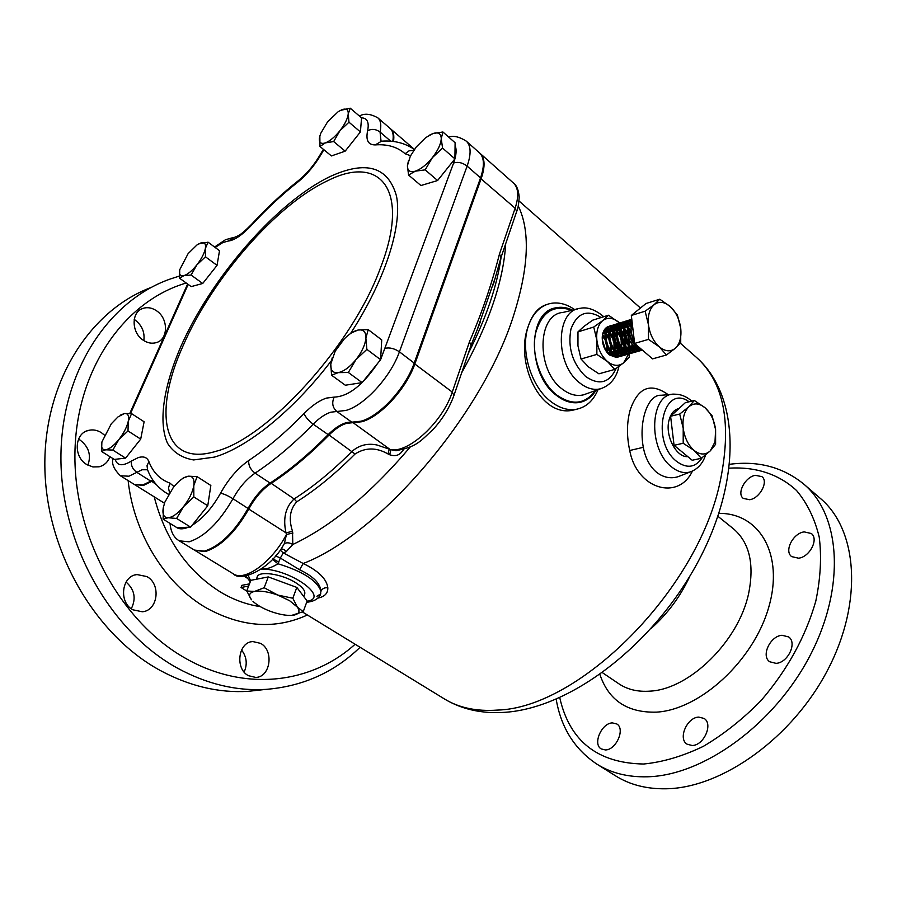 <?xml version="1.0" encoding="UTF-8"?>
<svg xmlns="http://www.w3.org/2000/svg" width="897" height="897" viewBox="0 0 897 897"><rect width="100%" height="100%" fill="white"/><g stroke="black" fill="none" stroke-linecap="round" stroke-linejoin="round"><path stroke-width="1.35" d="M494.763 279.169L477.877 327.797M281.21 548.796L283.979 549.502L286.109 551.767L283.261 552.877L303.197 563.495C318.536 570.941 326.755 579.036 327.831 587.804C327.977 593.298 324.658 596.729 317.874 598.108M605.385 749.937C616.205 750.06 625.512 728.712 616.788 723.969L612.404 722.904C601.607 722.982 592.435 744.14 601.214 748.917L605.385 749.937M692.148 745.497C703.887 745.586 713.418 723.857 704.089 718.452L698.797 717.095C687.068 717.219 677.695 738.769 687.102 744.196L692.148 745.497M776.028 663.354C787.902 662.894 797.467 642.723 788.631 636.926L782.049 635.278C770.175 635.951 760.791 655.965 769.704 661.762L776.028 663.354M798.554 558.192C809.711 557.093 819.017 539.019 811.314 533.513L804.183 531.887C793.026 533.166 783.9 551.106 791.659 556.611L798.554 558.192M749.657 499.719C759.849 498.34 768.751 481.543 761.934 476.643L755.364 475.332C745.172 476.868 736.426 493.529 743.299 498.418L749.657 499.719M78.521 439.182L80.046 440.046C88.792 446.751 91.404 455.127 87.895 465.184M104.355 435.034L101.316 432.646C97.145 430.078 92.862 429.327 88.467 430.403C74.417 433.273 73.218 456.977 86.841 464.579L92.918 466.945L99.119 466.799C104.321 465.42 107.932 462.045 109.927 456.696M126.073 582.052C134.606 589.564 136.344 598.456 131.287 608.727M132.958 609.814L142.32 611.776C157.984 610.678 161.303 584.104 146.861 576.569L136.927 574.551C121.544 575.919 118.438 602.492 132.958 609.814M241.551 649.977C246.709 656.75 247.583 664.116 244.152 672.055M248.447 675.688L255.746 677.426C270.513 677.213 274.19 650.426 260.556 643.362L252.797 641.557C238.243 641.972 234.722 668.803 248.447 675.688M134.202 319.444L135.155 320.061C142.018 325.432 144.91 332.271 143.834 340.602M143.228 340.198C147.601 343.069 151.952 343.876 156.302 342.609C168.445 339.447 168.558 318.536 156.56 310.799C152.053 307.772 147.534 306.953 143.015 308.366C131.097 311.708 131.197 332.652 143.228 340.198M248.637 586.044L241.024 587.501L246.742 591.011L254.602 591.426L264.166 587.714L277.722 595.059L292.814 598.221L297.311 607.067L303.231 611.664L291.704 615.376M692.417 471.104C678.502 500.907 636.926 489.605 629.728 450.507C626.599 436.133 626.734 422.666 630.131 410.12C637.946 387.325 650.65 382.178 668.231 394.691M672.515 394.355L661.235 395.263C647.735 394.232 638.597 421.512 643.295 447.311C645.392 458.232 649.854 466.597 656.682 472.383C663.477 477.518 670.631 478.953 678.143 476.688L681.115 475.522M577.152 409.133L573.755 409.963C540.308 418.675 514.463 362.096 528.277 326.25C520.013 349.931 530.946 386.461 550.668 401.385C559.268 408.045 567.812 410.68 576.322 409.29C586.1 407.294 593.332 400.757 598.007 389.679M572.578 310.149C566.814 307.402 561.186 306.628 555.692 307.85C527.257 311.988 527.335 374.251 556.375 395.33C564.09 401.34 571.77 403.717 579.417 402.461C586.234 401.127 591.74 397.113 595.933 390.419M479.817 153.174L480.13 153.432C484.974 158.051 485.333 166.394 481.229 178.481L414.952 363.655C406.431 388.625 380.418 416.892 361.771 421.747L346.511 423.35C340.849 425.111 334.973 429.035 328.896 435.157C309.23 455.071 289.877 471.205 270.838 483.561C262.305 489.37 254.972 497.824 248.839 508.947C235.294 532.47 220.718 546.688 205.121 551.61L194.772 550.287M153.219 480.59L143.61 485.367L134.628 484.627M281.759 548.033L284.36 543.582L286.468 534.455L285.975 532.829C282.847 518.275 285.56 506.984 294.115 498.945C313.176 486.847 332.484 470.992 352.039 451.359C359.226 445.17 367.523 443.04 376.931 444.979L390.946 449.722L396.485 450.664M390.531 128.809L390.823 129.056C393.503 131.411 394.388 135.559 393.491 141.502M262.316 689.771L248.121 691.34C218.689 693.112 189.379 686.149 160.204 670.451C94.757 634.897 45.646 550.5 44.85 466.137C43.897 381.718 89.913 310.25 151.257 287.421M803.959 484.257L820.318 498.384C857.341 529.297 863.475 600.934 828.088 669.184C792.959 737.491 722.365 787.914 666.269 788.777C646.804 789.125 629.929 784.841 615.667 775.916L597.043 764.233C611.205 773.102 628.012 777.284 647.466 776.791C703.495 775.535 774.492 724.328 810.148 655.415C846.062 586.56 840.433 514.687 803.678 484.021C782.913 467.169 758.268 460.587 729.754 464.276M714.999 441.929L715.604 429.607L715.604 444.318L710.267 450.877L701.331 458.289L694.076 450.417L683.2 443.253L683.211 428.217L679.702 414.044L688.818 406.801L694.334 400.488L705.008 407.72L712.106 415.726L715.604 429.607C714.259 420.256 710.727 412.968 705.008 407.72C699.133 402.988 693.729 402.686 688.818 406.801C684.164 411.521 682.292 418.664 683.211 428.217C684.59 437.803 688.212 445.204 694.076 450.417C700.075 455.026 705.468 455.183 710.267 450.877L714.999 441.929M679.029 408.483L678.962 408.505C674.275 409.626 671.012 413.36 669.184 419.706C664.531 434.933 676.103 457.705 687.797 456.629M252.976 601.36L253.436 601.797C257.652 605.497 263.471 608.738 270.916 611.507C279.651 614.602 287.006 615.858 292.983 615.264L293.611 615.174C299.15 614.086 300.383 611.384 297.311 607.067L289.641 600.721L277.722 595.059C268.281 591.728 260.579 590.518 254.602 591.426C249.198 592.659 248.166 595.44 251.496 599.779L246.731 590.988L250.846 580.325L268.27 576.928L264.166 587.714M304.52 594.386L304.812 593.5C305.115 590.405 302.143 586.851 295.875 582.815C281.994 573.777 257.944 570.38 257.147 577.231L256.284 579.26M303.231 611.664L307.144 600.979L296.817 587.412L268.27 576.928M296.817 587.412L292.814 598.221M319.949 595.541L320.98 591.224C320.263 583.364 313.131 576.199 299.587 569.752L280.346 558.046L277.992 563.776C272.116 567.386 266.992 569.135 262.63 569.023L260.545 569.517M694.334 400.488L685.263 402.742L670.597 416.253L674.062 445.316L692.192 460.251L701.331 458.289M670.597 416.253L679.702 414.044M674.062 445.316L683.2 443.253M574.73 309.644C566.377 303.836 558.069 301.818 549.816 303.601C539.781 306.191 532.594 313.748 528.277 326.25C532.302 314.253 538.447 307.021 546.699 304.554M241.024 587.501L241.865 585.349L249.467 583.88M453.938 395.465L452.256 392.079C442.883 421.545 409.122 452.929 390.946 449.722L389.679 454.757L388.009 453.949C376.426 447.311 365.438 447.334 355.044 454.017C335.366 473.739 315.946 489.672 296.761 501.793C289.922 509.171 288.509 519.015 292.523 531.327L292.781 544.501L286.109 551.767M403.762 449.453L402.17 451.314C399.322 455.418 395.151 456.562 389.679 454.757M471.06 345.278L469.456 341.791C481.767 313.255 491.78 283.979 499.483 253.986L515.136 208.194C519.027 196.185 518.466 187.787 513.443 183.022C516.661 185.298 518.578 189.973 519.195 197.037C518.713 204.482 517.872 209.315 516.672 211.524L515.136 208.194L480.4 178.29M500.952 257.618L499.483 253.986M396.508 450.664L395.454 450.675C417.666 447.132 421.422 439.788 432.746 429.842C442.546 419.146 449.655 407.574 454.05 395.129L471.183 344.919L480.388 321.855M284.36 543.582C286.849 542.326 289.653 542.629 292.781 544.501C331.52 526.147 370.674 493.642 410.243 446.998M281.748 548.045L282.533 546.935C266.835 572.208 239.23 581.368 233.377 573.878C244.713 581.951 272.15 561.971 286.468 534.455L292.96 533.053M248.009 508.588L285.975 532.829L292.523 531.327M352.487 422.24L389.332 448.926L388.009 453.949M320.038 595.384L320.778 593.724C318.906 598.658 314.208 601.495 306.673 602.257M278.81 562.105L272.912 558.842M280.212 550.153L283.261 552.877L280.346 558.046L275.603 555.871M327.831 587.804C324.591 587.412 322.303 588.555 320.98 591.224C317.045 580.505 302.704 571.355 277.992 563.776L272.441 559.336M518.242 205.929C530.295 230.753 528.849 266.925 513.936 314.443C483.304 413.517 379.969 534.152 303.197 563.495L299.587 569.752M307.032 601.259C329.973 598.019 291.85 569.696 262.63 569.023L261.812 568.642M327.775 180.656C380.059 154.037 410.916 189.57 380.496 267.811C352.588 345.009 267.698 438.319 216.031 451.281C162.716 467.819 152.468 413.125 183.078 345.793C212.096 278.709 276.153 204.684 327.775 180.656M351.355 332.91L358.071 330.029L368.185 329.603L365.886 338.18L366.873 349.37L355.918 359.686L348.316 372.468L338.214 372.636L331.565 375.215L345.311 385.217L362.141 382.627L380.608 359.686L453.602 163.041C458.042 161.617 462.549 162.649 467.124 166.113C471.329 154.015 471.048 145.684 466.283 141.132L479.469 152.838C484.302 157.457 484.66 165.799 480.545 177.886L414.201 363.094C405.679 388.065 379.655 416.343 361.02 421.198L351.815 422.173C344.885 421.713 337.003 425.862 328.145 434.63C308.478 454.555 289.126 470.701 270.087 483.068C261.543 488.865 254.21 497.33 248.077 508.464C234.521 531.988 219.956 546.206 204.359 551.139L194.402 550.074L179.277 540.835L189.144 541.81C204.662 536.742 219.272 522.39 232.973 498.743L248.077 508.464M150.808 481.151L142.903 484.929L134.292 484.425L120.411 475.78L128.933 476.206L136.815 472.349L150.808 481.151L152.804 479.985M410.557 155.719L405.085 153.735C397.416 146.951 387.482 144.002 375.271 144.899C368.207 145 365.662 140.313 367.602 130.839C371.672 128.596 375.821 128.989 380.059 132.05C381.505 125.188 380.788 120.467 377.884 117.888L390.206 128.518C392.953 130.94 393.817 135.245 392.785 141.423M193.83 496.949L207.756 505.773L210.84 485.479L197.082 476.632L193.797 485.669L193.83 496.949L183.526 506.648L176.619 518.455L168.131 517.76L163.097 519.139L177.012 527.705L190.635 527.133L192.104 525.306C202.789 518.601 212.275 507.904 220.539 493.215C228.466 478.987 237.862 468.088 248.716 460.52C266.824 448.422 285.28 432.758 304.072 413.517C311.831 405.623 319.298 400.477 326.497 398.089L334.177 397.102C348.204 396.564 362.646 385.385 377.48 363.565M207.756 505.773L192.104 525.306M190.635 527.133L176.619 518.455M163.097 519.139L163.568 506.256M181.564 479.301L183.448 477.843L188.561 476.184L197.082 476.632M163.232 507.904C162.234 514.407 163.871 517.692 168.131 517.76C172.684 517.255 177.819 513.555 183.526 506.648C189.088 499.472 192.519 492.475 193.797 485.669C194.649 479.2 192.9 476.038 188.561 476.184C185.387 476.554 181.755 478.695 177.651 482.597L173.401 487.306L164.824 502.197L163.232 507.904M380.698 357.97L381.73 339.918L368.185 329.603M380.608 359.686L366.873 349.37M362.141 382.627L348.316 372.468M331.565 375.215L330.78 364.047L332.193 357.869M338.214 372.636C343.831 371.448 349.729 367.131 355.918 359.686C361.895 352.005 365.214 344.829 365.886 338.18C366.066 331.924 363.464 329.199 358.071 330.029C353.833 330.982 349.258 333.908 344.358 338.808L335.186 351.175L330.78 364.047C330.421 370.371 332.899 373.23 338.214 372.636M408.55 175.038L420.928 185.533L437.601 180.521L454.914 158.87L455.104 142.746L442.905 131.982L441.246 138.676L442.557 148.072L432.354 157.67L425.167 169.858L415.3 171.181L408.55 175.038L407.429 165.631L408.516 160.462M429.315 135.234L433.038 133.507L442.905 131.982M454.914 158.87L442.557 148.072M437.601 180.521L425.167 169.858M432.354 157.67C437.949 150.461 440.909 144.125 441.246 138.676C441.122 133.619 438.386 131.893 433.038 133.507L425.683 137.645L416.275 146.962L410.333 156.168L407.429 165.631C407.395 170.766 410.019 172.616 415.3 171.181C420.861 169.23 426.546 164.734 432.354 157.67M340.232 110.466L350.234 108.189L361.558 117.888L360.415 131.926L345.166 151.156L331.408 155.943L319.96 146.48L319.848 135.828M350.234 108.189L348.227 113.997L348.967 122.205L339.918 130.715L333.662 141.558L325.387 142.881L319.96 146.48M360.415 131.926L348.967 122.205M345.166 151.156L333.662 141.558M348.227 113.997C348.451 109.591 346.354 108.156 341.948 109.681L338.214 111.665L327.618 121.779L320.621 133.541L319.366 138.261C319.029 142.713 321.036 144.26 325.387 142.881C329.973 141.042 334.828 136.994 339.918 130.715C344.852 124.324 347.621 118.74 348.227 113.997M179.613 278.249L191.184 286.603L202.711 283.486L191.072 275.031L183.919 275.637L179.613 278.249L179.703 269.616M198.685 243.894L208.07 242.179L205.379 248.424L205.458 256.811L196.858 264.895L191.072 275.031M202.711 283.486L217.04 265.366L219.518 250.723L208.07 242.179M217.04 265.366L205.458 256.811M200.883 242.93L196.914 245.004L188.101 253.649L179.647 269.874C178.873 274.538 180.297 276.455 183.919 275.637C187.776 274.359 192.093 270.782 196.858 264.895C201.511 258.852 204.348 253.358 205.379 248.424C206.052 243.793 204.55 241.966 200.883 242.93M101.596 451.46L114.255 459.41L125.591 458.12L140.694 439.104L144.114 421.781L131.579 413.618L128.271 421.242L128.002 430.941L118.875 439.53L112.843 450.07L105.644 449.801L101.596 451.46L101.854 442.4M140.694 439.104L128.002 430.941M125.591 458.12L112.843 450.07M120.669 415.019L124.358 413.539L131.579 413.618M111.295 423.81L101.978 441.795C100.89 447.334 102.112 450.002 105.644 449.801C109.456 449.105 113.863 445.674 118.875 439.53C123.797 433.161 126.926 427.062 128.271 421.242C129.258 415.737 127.957 413.169 124.358 413.539L118 416.903L111.295 423.81M605.004 348.35L602.38 339.918M605.139 348.608L602.347 339.638M617.17 330.915L619.917 335.321M621.722 341.622L621.722 346.948M621.453 348.395L620.612 350.929M620.152 351.826L618.919 353.508M618.291 354.124L616.587 355.302M617.439 329.188L619.67 331.722M620.915 333.639L623.987 343.529M624.065 345.816L623.695 349.225M623.426 350.368L622.664 352.443M622.271 353.194L621.329 354.618M620.87 355.145L619.793 356.109M619.3 356.457L619.995 356.412M618.1 357.051L619.39 356.457M611.059 355.358L615.465 355.75M616.609 355.302L617.764 354.539M616.362 357.466L609.366 354.898C604.567 350.391 602.19 344.482 602.235 337.171L602.582 334.357C603.692 329.591 606.036 326.867 609.624 326.183M610.24 326.127L611.698 326.194M612.371 326.317L613.985 326.867M614.737 327.237L616.564 328.437M602.291 336.297L602.571 334.424C603.49 330.41 605.397 327.954 608.278 327.08M609.22 326.9L610.992 326.968M611.743 327.136L613.481 327.842M614.277 328.313L616.104 329.771M613.402 332.383L616.205 336.734M617.921 342.62L617.943 347.991M617.674 349.438L616.833 351.96M616.161 324.445L614.793 324.557C606.08 325.6 606.641 345.85 616.385 352.869L615.185 354.562M614.568 355.19L613.604 355.952M614.041 355.952L614.916 355.369M615.577 354.797L616.856 353.227M617.349 352.398L618.28 350.11M618.605 348.832L618.952 344.751M618.47 340.759L617.663 337.978M615.959 334.435L613.514 331.385M609.691 333.415L612.427 337.541M614.31 344.022L614.277 349.157M614.008 350.581L613.156 353.07M612.707 353.967L611.586 355.56M612.068 355.705L613.178 354.315M613.671 353.496L614.602 351.243M614.927 349.987L615.308 346.007M614.938 342.441L613.806 338.505M612.214 335.377L609.814 332.428M606.002 334.446L608.671 338.371M610.711 345.39L610.633 350.323M610.352 351.714L609.5 354.169M610.005 354.595L610.947 352.364M617.82 353.855L611.261 351.119L611.676 347.251M611.384 343.977L609.994 339.167M608.502 336.33L606.125 333.471M602.38 335.523L604.948 339.223M607.123 346.724L606.989 351.478M607.628 352.263L608.054 348.485M607.83 345.423L606.226 339.907M604.791 337.283L602.537 334.603M604.32 330.074L606.529 329.21M607.504 329.154L609.5 329.58M610.375 329.973L612.416 331.408M612.573 330.578L610.577 329.412M609.702 329.109L607.628 328.919M606.574 329.132L603.58 331.374M604.511 330.331L605.823 330.668M606.697 331.06L608.715 332.462M608.872 331.643L606.888 330.5M606.013 330.208L604.881 330.018M603.21 332.238L605.038 333.505M605.195 332.709L603.434 331.688M619.905 356.12L621.038 355.178M621.509 354.685L622.529 353.328M622.944 352.611L623.807 350.682M624.133 349.639L624.704 346.679M624.817 344.897L620.836 331.139M617.641 328.324L619.805 329.748L617.798 327.786M602.235 337.171C602.436 344.403 605.071 350.245 610.117 354.685L618.145 357.04L617.013 357.365M620.522 356.131L621.677 355.302M622.17 354.853L623.224 353.631M623.673 352.992L624.581 351.254M624.94 350.335L625.624 347.778M625.837 346.32L625.781 341.174M623.606 333.662L620.948 329.468M620.018 328.437L618.134 326.844M612.46 325.566L611.104 325.678C602.392 326.732 602.93 346.937 612.673 353.945L620.702 356.311L623.09 355.391M623.617 355.055L624.749 354.113M625.22 353.609L626.241 352.241M626.655 351.512L627.519 349.561M627.844 348.507L628.405 345.491M628.517 343.663L624.592 330.152M623.55 328.75L621.531 326.699M612.987 325.23L612.214 325.342C603.524 326.385 604.073 346.601 613.817 353.62L621.845 355.986L623.695 355.358M624.234 355.066L625.388 354.237M625.882 353.788L626.947 352.555M627.384 351.904L628.304 350.144M628.662 349.213L629.335 346.612M629.548 345.132L629.436 339.761M627.429 332.843L624.704 328.437M623.763 327.383L621.868 325.746M616.385 352.869L624.413 355.246L626.812 354.326M627.339 353.99L628.472 353.037M628.943 352.521L629.963 351.142M632.508 349.348L630.389 350.413L631.241 348.428M631.566 347.363L632.127 344.291M632.217 342.419L628.382 329.165M627.317 327.719L625.276 325.622M616.676 324.109L615.903 324.209C607.224 325.252 607.785 345.513 617.528 352.543L625.557 354.92L627.418 354.293M627.956 354.001L629.122 353.16M629.616 352.7L630.681 351.456M631.118 350.805L632.026 349.023M632.396 348.081L633.069 345.435M633.271 343.932L633.091 338.304M631.286 332.058L628.483 327.394M627.53 326.317L625.613 324.658M619.872 323.312L618.504 323.425C609.792 324.467 610.364 344.751 620.107 351.803L628.135 354.18L630.546 353.261M631.073 352.913L632.206 351.96M632.688 351.433L633.708 350.043M634.134 349.303L634.986 347.296M635.311 346.22L635.704 344.358M632.979 329.502L632.183 328.167M631.107 326.676L629.044 324.535M620.399 322.976L619.614 323.077C610.935 324.12 611.507 344.414 621.262 351.467L629.29 353.855L631.152 353.216M631.69 352.925L632.867 352.084M633.36 351.624L634.426 350.368M634.863 349.695L635.782 347.901M636.141 346.948L636.635 345.166M631.309 325.252L629.38 323.548M624.121 321.832L622.182 322.292C613.514 323.324 614.097 343.652 623.852 350.716L631.88 353.115L634.291 352.185M634.818 351.837L635.962 350.873M636.444 350.346L637.475 348.933M637.89 348.182L638.518 346.791M623.337 321.945C614.669 322.976 615.252 343.316 625.007 350.391L633.035 352.779L634.908 352.151M635.446 351.848L636.623 350.996M637.128 350.536L638.193 349.269M638.63 348.597L639.258 347.431M627.351 321.036L625.96 321.137C617.259 322.18 617.854 342.542 627.608 349.639L635.648 352.039L638.059 351.108M638.597 350.761L639.74 349.774M640.223 349.247L640.693 348.664M627.878 320.689L627.07 320.801C618.414 321.821 619.008 342.206 628.775 349.303L636.803 351.702L638.675 351.063M639.225 350.772L640.402 349.908M631.107 319.893L629.716 319.994C621.016 321.025 621.621 341.432 631.387 348.552L639.426 350.962L641.848 350.021M631.634 319.545L630.826 319.646C622.17 320.678 622.787 341.095 632.553 348.215L640.581 350.626L642.319 350.054M631.802 319.455C624.604 322.685 626.33 340.961 635.177 347.453L642.252 349.998M631.847 319.87C626.229 328.201 627.721 337.283 636.354 347.117L641.803 349.606M617.001 327.181L615.308 326.228M614.602 325.959L613.1 325.611M617.371 326.351L615.734 325.611M615.05 325.42L613.593 325.219M620.724 326.082L619.02 325.118M618.313 324.837L616.8 324.49M621.094 325.252L619.446 324.501M618.762 324.299L617.293 324.097M624.458 324.994L622.742 324.008M622.036 323.716L620.511 323.357M624.828 324.142L623.18 323.38M622.496 323.167L621.016 322.965M628.214 323.895L626.487 322.886M625.77 322.595L624.245 322.225M623.606 322.169L622.226 322.281M628.584 323.032L626.925 322.247M626.229 322.034L624.749 321.821M631.993 322.785L630.255 321.765M629.537 321.462L627.99 321.092M632.071 321.754L630.692 321.115M629.997 320.902L628.505 320.678M628.55 326.822L632.138 322.427C630.131 327.943 630.849 334.043 634.291 340.703M632.452 325.028L633.854 336.969M606.72 351.119L606.821 346.063M605.038 339.918L602.324 335.971M609.119 353.833L610.061 351.366M610.364 349.965L610.409 344.683M608.783 339.122L605.968 334.895M604.959 333.976L603.019 332.765M610.902 355.257L612.27 353.609M612.786 352.734L613.716 350.234M614.019 348.798L613.985 343.259M612.561 338.348L609.657 333.863M608.648 332.922L606.529 331.598M605.598 331.285L603.759 331.139M612.023 355.694L613.851 354.775M614.58 354.18L615.947 352.521M616.463 351.624L617.394 349.09M617.685 347.632L617.562 341.768M616.374 337.642L613.369 332.843M612.348 331.868L610.218 330.511M609.276 330.197L607.067 330.074M605.935 330.41L602.549 334.536M607.516 352.14L614.097 354.92M615.432 354.707L617.551 353.698M618.1 350.671L618.268 353.082L619.648 351.422M620.152 350.514L621.083 347.946M621.363 346.444L621.128 340.154M620.231 337.025L617.102 331.812M616.071 330.802L613.918 329.423M611.945 327.192L612.987 329.064L610.756 328.952M609.624 329.289L606.047 333.998M619.154 353.642L621.262 352.622M621.991 352.005L623.359 350.312M623.864 349.393L624.783 346.791M625.063 345.267L624.626 338.247M624.189 336.711L620.847 330.769M616.699 327.988L614.467 327.831M613.335 328.156L609.758 332.809M615.028 350.099L621.554 352.79M622.877 352.577L624.996 351.534M625.725 350.918L627.093 349.202M627.597 348.271L628.505 345.625M628.786 344.067C629.234 338.472 627.844 333.695 624.615 329.737M623.561 328.683L621.374 327.226M620.432 326.878L618.201 326.699M617.058 327.024L613.481 331.621M618.807 349.079L625.299 351.725M626.633 351.501L628.741 350.447M629.47 349.819L630.838 348.081M631.342 347.139L632.239 344.459M632.508 342.867C632.934 337.35 631.555 332.63 628.393 328.694M627.328 327.607L625.131 326.127M624.189 325.757L621.946 325.566L622.496 326.228M620.802 325.88L617.226 330.421M622.596 348.047L629.066 350.649M633.226 348.72L634.594 346.96M635.098 346.007L635.715 344.381M632.867 328.515L632.194 327.652M631.118 326.542L628.909 325.017M627.956 324.636L625.702 324.434M624.57 324.736L620.982 329.233M626.409 347.016L632.845 349.561M634.179 349.325L636.287 348.249M637.016 347.61L638.036 346.377M631.735 323.514L629.481 323.29M628.337 323.582L624.761 328.022M630.232 345.973L636.646 348.473M637.969 348.238L639.438 347.576M634.078 344.919L639.191 347.363M659.777 299.206L646.008 303.511L631.331 315.452L634.605 343.428L652.567 358.867L666.437 354.999L659.183 346.758L648.475 339.391L648.475 324.781L645.134 311.203L654.171 304.655L659.777 299.206L670.294 306.617L677.392 314.982L680.722 328.291L680.722 342.598L675.295 348.294L666.437 354.999M634.605 343.428L648.475 339.391M631.331 315.452L645.134 311.203M648.475 324.781C649.798 334.043 653.364 341.365 659.183 346.758C665.126 351.579 670.496 352.084 675.295 348.294C679.814 343.955 681.619 337.283 680.722 328.291C679.444 319.254 675.957 312.033 670.294 306.617C664.464 301.695 659.093 301.044 654.171 304.655C649.518 308.871 647.612 315.576 648.475 324.781M619.704 323.066L608.514 315.228L592.782 320.139L583.88 326.463L577.971 331.89L577.96 345.894L581.032 359.013L588.466 366.895L598.916 373.825L614.77 369.407L623.606 362.825L629.201 357.208L629.459 353.822M629.582 349.897L629.503 346.791M581.032 359.013L596.864 354.405L607.437 361.491L614.77 369.407M577.971 331.89L593.736 327.035L596.875 340.232L596.864 354.405M608.514 315.228L602.739 320.61L593.736 327.035M623.774 327.338L622.036 325.353M621.397 324.692L620.264 323.582M628.64 354.035L623.606 362.825C618.751 366.57 613.357 366.122 607.437 361.491C601.64 356.311 598.12 349.225 596.875 340.232C596.079 331.296 598.03 324.759 602.739 320.61C607.695 317.045 613.088 317.628 618.908 322.359L619.681 323.066M629.436 346.724L629.335 349.729M629.234 350.749L628.976 352.487M620.242 323.604L621.329 324.792M577.399 309.005L562.856 312.459C537.056 314.208 536.07 369.945 561.982 388.883C569.259 394.557 576.435 396.541 583.51 394.837L600.542 388.782C593.702 390.43 586.773 388.457 579.731 382.896C554.66 364.317 555.467 309.936 580.381 308.299C586.851 306.841 594.173 309.252 602.358 315.52L603.692 316.731M601.158 317.527C587.176 309.05 577.096 312.896 570.929 329.087C567.599 347.7 572.488 363.498 585.606 376.471C599.185 385.71 609.343 383.053 616.104 368.488M629.728 450.507L643.295 447.311M595.227 390.677C585.046 404.424 572.14 405.825 556.521 394.871C540.857 382.503 531.237 355.111 535.318 334.189C541.407 311.988 553.584 304.038 571.849 310.328M705.614 454.981C702.799 463.536 697.687 469.187 690.275 471.923C684.232 473.638 678.087 472.035 671.831 467.113C647.264 449.128 649.877 392.325 674.69 394.175C680.7 394.187 686.216 396.362 691.251 400.701L691.744 401.138M702.261 457.593C695.612 467.606 687.136 468.929 676.82 461.551C650.336 441.593 663.096 382.761 689.098 401.789M414.078 363.442L452.256 392.079L469.456 341.791M328.302 434.462L355.044 454.017M151.201 480.904L156.358 484.638M516.537 211.916L501.087 257.248L493.249 284.865M260.242 606.596C246.709 604.612 233.512 599.801 220.662 592.166C187.551 571.389 165.396 539.613 154.206 496.826M307.379 614.994C275.289 629.694 241.573 627.328 206.243 607.874C165.496 584.407 133.776 533.76 128.125 480.59M355.1 644.237C312.055 683.368 245.52 692.372 186.139 658.667C121.409 622.843 73.576 537.011 74.933 453.187C76.088 369.284 124.526 300.988 186.228 283.026M360.078 647.275C334.144 672.402 302.726 686.429 265.837 689.389C236.27 691.161 206.792 684.075 177.415 668.119C111.037 631.757 61.254 545.028 60.929 458.95C60.447 372.782 107.898 300.764 170.284 279.001L179.389 276.063M689.849 576.199C680.621 596.191 667.805 613.537 651.401 628.236M717.959 516.336L733.32 528.692C749.376 542.349 754.5 563.832 748.703 593.13C738.937 640.873 689.703 689.21 650.224 691.127C638.014 692.047 627.575 689.614 618.919 683.828L602.459 672.694M718.946 513.376C759.311 512.882 784.326 554.256 768.684 607.471C753.558 660.663 700.041 709.762 656.469 712.14C627.452 712.913 608.603 700.366 599.925 674.51M729.306 468.156C755.42 466.597 778.876 474.042 796.558 490.536C807.165 503.116 814.711 518.623 819.219 537.056C821.719 556.88 820.576 578.251 815.788 601.169C805.551 636.859 787.342 669.947 761.172 700.434C743.041 718.979 723.756 734.295 703.326 746.36C682.774 756.227 662.883 762.114 643.654 764.02C597.537 763.179 569.573 741.068 559.75 697.687M497.398 710.088C476.621 711.568 458.972 707.868 444.475 698.976C461.888 709.46 482.126 713.911 505.168 712.308C571.804 707.677 653.106 644.573 697.305 563.148C741.225 482.126 741.09 396.732 696.397 357.354C724.552 382.683 732.311 424.853 719.674 483.853C696.352 591.56 578.576 708.159 497.398 710.088M248.177 575.403L250.655 580.819M505.684 243.737C503.542 280.772 488.876 323.772 461.697 372.737M501.12 257.114C497.129 285.908 486.174 318.02 468.268 353.463M296.761 501.793L294.115 498.945L270.468 482.821M617.73 347.7L613.357 333.213M611.698 329.984L610.902 328.616M610.397 327.797L609.803 326.878M323.873 149.709L321.552 153.634C314.903 165.171 306.83 174.792 297.322 182.495C281.703 194.817 266.342 209.147 251.272 225.495C242.112 235.16 234.397 240.351 228.13 241.069L222.815 242.582L215.168 247.471M228.13 241.069L234.252 237.481C237.963 235.619 239.219 236.786 251.283 224.631M115.22 459.309C117.115 465.924 122.553 466.485 131.534 460.968L138.284 457.605C143.598 456.001 147.13 457.335 148.913 461.63C152.961 472.304 159.98 479.469 169.97 483.135L173.996 486.578M147.556 469.759L142.118 469.759L136.815 472.349C132.588 469.209 130.827 465.408 131.534 460.968M168.625 494.281L165.844 492.722C157.401 487.273 151.313 479.637 147.59 469.826L147.03 465.655L148.913 461.63M367.602 130.839C369.329 122.351 367.288 118.023 361.513 117.843M453.602 163.041C456.338 155.461 456.831 149.597 455.071 145.449M480.545 177.886L467.124 166.113L399.412 351.815C390.7 376.863 364.552 405.399 345.995 410.434L330.825 412.194C325.174 414.01 319.31 418.002 313.21 424.18L328.145 434.63M351.815 422.173L336.846 411.499C332.507 407.642 331.61 402.843 334.177 397.102M331.296 360.796C293.689 410.277 247.157 447.76 214.338 457.111L193.617 459.948C182.069 458.008 173.356 452.424 167.47 443.196C158.197 422.095 163.613 386.775 180.465 347.374C211.12 277.734 276.31 202.386 330.118 176.53C366.122 160.07 388.255 166.618 396.519 196.174C402.372 226.167 385.138 280.245 350.525 333.549M385.06 348.328C389.612 347.296 394.4 348.462 399.412 351.815L414.201 363.094M304.072 413.517C305.44 417.06 308.49 420.603 313.21 424.18C293.476 444.284 274.101 460.61 255.073 473.156C246.54 479.032 239.174 487.564 232.973 498.743C227.995 495.693 223.846 493.855 220.539 493.215M248.716 460.52C248.379 465.408 250.498 469.613 255.073 473.156L270.087 483.068M390.767 141.221L380.059 132.05L381.046 141.199M188.157 284.416L130.514 413.506M176.014 527.088C178.94 529.365 183.033 529.409 188.314 527.234M405.085 153.735L409.077 150.831L413.797 150.315M375.271 144.899L381.528 141.188C394.018 140.257 404.973 143.015 414.392 149.474M169.544 492.756L168.49 487.968L169.97 483.135M321.552 153.634L320.263 154.576C314.197 165.003 306.942 173.659 298.51 180.566L297.322 182.495M251.272 225.495L251.418 224.485C266.656 207.969 282.219 193.438 298.107 180.88M583.061 401.475L579.417 402.461M513.443 183.022L480.13 153.432M414.425 149.407L390.823 129.056M316.888 596.247L320.767 593.859M556.185 699.256C561.051 727.702 574.674 749.365 597.043 764.233M304.812 593.5L303.791 596.583M519.038 200.995L640.447 308.03M680.285 343.159L696.397 357.354M243.95 576.143L247.09 578.06M302.524 612.023L444.475 698.976M265.837 689.389L248.121 691.34M164.465 503.217L134.987 484.862M233.377 573.878L195.165 550.545M245.812 575.908L250.263 581.828M690.275 471.923L681.148 475.5M573.755 409.963L576.322 409.29M143.015 308.366L141.098 309.207M252.797 641.557L251.474 641.759M136.927 574.551L135.055 574.955M88.467 430.403L86.235 431.188M600.542 388.782C610.296 385.441 616.418 378.007 618.919 366.481M619.793 352.398L619.715 351.478M619.558 349.92L618.952 345.973M614.837 332.832L613.683 330.399M225.887 239.611L233.186 237.559M377.884 117.888C370.629 113.762 364.462 113.145 359.383 116.027M466.283 141.132C459.354 136.736 453.512 135.413 448.769 137.151M165.844 492.722L168.546 494.415M170.038 523.411C170.766 531.876 173.85 537.684 179.277 540.835M323.402 149.317L320.431 154.262M112.988 458.614C111.441 463.626 113.908 469.344 120.411 475.78M129.785 413.45L187.608 284.024M225.091 239.981L214.574 247.034M620.702 356.311L621.845 355.986M624.413 355.246L625.557 354.92M628.135 354.18L629.29 353.855M631.88 353.115L633.035 352.779M635.648 352.039L636.803 351.702M639.426 350.962L640.581 350.626M611.081 325.689L612.214 325.342M614.77 324.557L615.903 324.209M618.47 323.425L619.614 323.077M625.927 321.148L627.07 320.801M629.672 320.005L630.826 319.646"/></g></svg>
